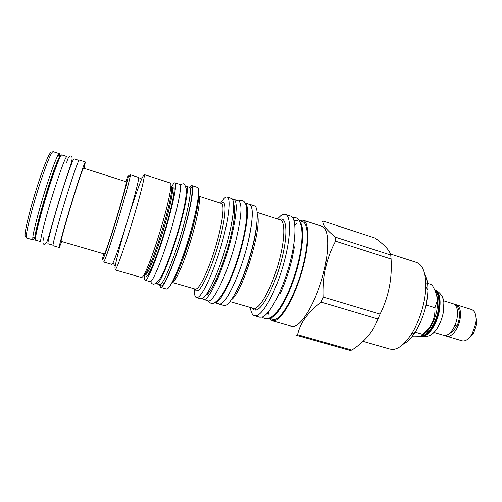 <?xml version="1.0" encoding="UTF-8"?>
<svg xmlns="http://www.w3.org/2000/svg" width="502" height="502" viewBox="0 0 502 502"><rect width="100%" height="100%" fill="white"/><g stroke="black" fill="none" stroke-linecap="round" stroke-linejoin="round"><path stroke-width="0.75" d="M171.527 187.051C173.108 184.058 174.257 182.653 174.966 182.822C176.767 184.604 174.533 197.091 168.27 220.284C159.812 251.013 147.525 282.4 145.222 280.248C144.538 279.99 144.375 278.183 144.733 274.826M174.966 182.822L179.735 184.366C181.686 186.198 179.559 198.698 173.366 221.865C164.976 252.556 152.539 283.837 150.042 281.628L145.222 280.248M147.086 273.257L147.174 271.199M141.52 277.518L142.486 276.966C143.974 275.303 146.251 270.591 149.32 262.841C155.884 246.313 164.857 216.92 168.641 199.551C170.918 189.047 171.496 183.537 170.366 183.017L144.143 174.545C145.392 174.596 140.742 193.879 133.369 218.426C126.021 242.962 118.033 265.771 115.705 269.254L115.033 269.9L141.52 277.518M138.533 179.308L142.279 177.52L144.143 174.545M142.279 177.52C138.822 185.508 134.09 199.175 128.085 218.514M126.272 224.457C120.455 243.853 116.746 257.833 115.146 266.393L114.927 267.899M111.965 264.391L112.555 263.751C114.594 260.394 121.785 239.517 128.468 217.24C135.17 194.952 139.531 177.426 138.521 177.401L130.275 174.752C131.053 174.696 126.454 192.203 119.708 214.555C112.975 236.888 105.953 257.884 104.146 261.316L103.644 261.981L111.965 264.391M129.24 176.591L130.275 174.752M125.72 181.58L127.263 177.551C130.024 170.843 126.849 184.152 119.928 207.502C113.038 230.788 104.868 255.675 102.998 259.302C102.326 260.626 102.282 259.942 102.86 257.25L103.682 253.774M126.372 181.787C126.636 182.86 124.258 191.946 119.238 209.045C112.605 231.491 104.736 255.098 104.334 253.962L61.15 241.355C60.24 242.121 67.055 217.812 74.177 195.14C79.63 177.89 82.736 168.885 83.501 168.132L126.372 181.787M61.752 241.531L59.261 247.486C58.182 248.434 66.138 220.027 74.497 193.439C80.86 173.303 84.48 162.817 85.359 161.989L84.098 168.321M59.261 247.486L53.112 245.704C51.806 246.595 59.587 218.069 68.034 191.438C74.465 171.276 78.212 160.809 79.266 160.031L85.359 161.989M53.024 245.196L48.104 243.771C46.636 244.593 54.185 216.268 62.606 189.894C69.038 169.914 72.846 159.567 74.032 158.839L78.908 160.402M66.86 156.542C65.473 157.201 61.52 167.536 55.007 187.541C46.485 213.959 39.143 242.428 40.875 241.675L35.692 240.169C33.772 240.872 40.957 212.308 49.554 185.853C56.13 165.829 60.184 155.507 61.721 154.892L66.86 156.542M185.746 186.424L186.468 186.28C189.085 186.763 185.633 206.899 178.216 232.068C170.837 257.225 161.575 280.198 157.866 283.304L156.699 283.799L159.705 284.665L160.91 284.182C164.712 281.101 174.037 258.179 181.404 233.047C188.802 207.903 192.153 187.761 189.449 187.246L186.468 186.28M156.178 283.279L156.699 283.799M160.125 284.653C160.445 286.071 161.136 286.347 162.177 285.475C166.35 282.256 177.03 255.43 184.617 228.259C192.247 201.051 194.224 182.992 189.787 187.484M189.26 187.183L191.638 185.502C194.519 186.041 191.061 207.131 183.312 233.48C175.6 259.816 165.798 283.737 161.801 286.855L160.552 287.339L159.517 284.609M191.638 185.502L197.493 187.403C200.562 188.005 197.305 209.114 189.587 235.407C181.912 261.693 171.973 285.519 167.781 288.575L166.469 289.033L160.552 287.339M220.554 203.147L223.873 198.66C225.178 197.305 226.27 196.759 227.142 197.022C231.158 197.945 228.893 219.129 221.357 245.158C213.865 271.187 203.235 294.511 198.095 297.259L196.439 297.611L200.813 298.859L202.526 298.527C207.797 295.829 218.527 272.567 225.994 246.582C233.499 220.591 235.626 199.394 231.472 198.428L227.142 197.022M194.393 288.845C194.199 294.122 194.883 297.046 196.439 297.611M202.381 298.602L203.454 299.462C208.242 302.38 223.057 270.829 230.995 239.04C236.749 215.044 237.753 201.835 234.001 199.401L232.627 199.514M203.454 299.462L208.092 300.792C213.061 303.754 228.021 272.31 235.89 240.558C241.581 216.588 242.479 203.366 238.588 200.888L234.001 199.401M245.12 203.009L249.532 204.439C253.761 207.025 253.102 220.271 247.561 244.179C239.868 275.843 224.557 307.036 219.148 303.955L214.693 302.681C220.033 305.185 235.024 274.048 242.711 242.673C248.252 219.067 249.055 205.851 245.127 203.021M248.81 204.207L249.576 204.301C254.288 205.456 252.757 226.697 245.359 252.531C238.011 278.359 226.86 301.313 221.024 303.829L219.11 304.099L218.426 303.748M249.576 204.301L254.382 205.864C259.245 207.062 257.871 228.316 250.498 254.106C243.181 279.896 231.924 302.769 225.938 305.235L223.967 305.486L219.11 304.099M250.379 307.481C250.937 312.263 252.299 315.005 254.464 315.72L256.811 315.576C263.901 313.417 276.188 290.432 283.53 264.159C290.94 237.892 291.348 215.96 285.393 214.41C284.076 214.003 282.557 214.423 280.831 215.672L277.405 218.96M285.393 214.41L290.608 216.105C296.726 217.711 296.487 239.649 289.108 265.872C281.798 292.095 269.398 314.992 262.138 317.101L259.741 317.226L254.464 315.72M255.392 308.165L255.656 310.104M267.196 313.348L268.626 314.183M268.921 314.258L267.403 313.122M269.505 318.136C277.261 318.751 292.754 289.591 299.292 260.224C303.886 238.532 303.861 225.385 299.223 220.798M294.084 220.924L298.1 220.202M268.306 312.081L268.808 314.208M269.172 318.274L272.668 319.278C280.129 322.905 297.077 292.898 303.955 261.674C309.05 239.749 308.065 223.013 302.48 221.62L299.016 220.497M299.311 220.591L302.988 220.152C309.489 221.884 309.652 243.84 302.348 269.938C295.113 296.036 282.444 318.72 274.814 320.696L272.272 320.778L269.461 318.362M296.444 223.672L294.843 225.153M302.988 220.152L322.02 226.339C329.092 228.266 329.858 250.26 322.673 276.182C315.557 302.104 302.468 324.474 294.26 326.262L291.511 326.275L272.272 320.778M295.816 335.104L297.592 334.715L351.846 350.082L349.743 350.365L295.816 335.104M322.284 221.608L323.213 221.1L375 238.042C384.457 244.794 389.709 250.46 390.744 255.035L391.083 259.019C392.282 278.535 388.617 296.902 380.077 314.114L377.937 319.015C373.513 331.301 364.816 341.655 351.846 350.082M323.213 221.1C322.246 224.538 326.331 229.903 335.48 237.195L390.744 255.035M335.48 237.195L335.543 241.173L391.083 259.019M335.543 241.173C326.507 257.902 322.409 276.546 323.25 297.09L380.077 314.114M323.25 297.09L321.18 302.129L377.937 319.015M321.18 302.129C307.939 312.15 300.077 323.012 297.592 334.715M390.443 254.006L416.509 262.427C422.659 264.717 425.771 272.63 425.847 286.165C425.696 301.564 419.528 321.782 411.05 334.639C405.014 343.663 399.19 348.576 393.568 349.373L390.048 349.116L363.009 341.335M424.673 273.854C426.888 277.7 427.968 283.178 427.911 290.294C427.271 305.429 422.991 319.454 415.066 332.362C411.144 338.298 407.185 342.245 403.2 344.19M426.261 304.344L426.587 305.153L425.891 306.019M415.21 332.148L422.753 334.388C422.383 336.258 418.768 337.037 411.916 336.71M426.587 305.153L434.952 307.732C435.265 315.896 433.157 322.742 428.62 328.27L422.753 334.388M425.815 282.783L431.921 284.716C435.937 291.323 437.625 296.908 436.972 301.476L434.952 307.732M436.069 293.444C437.179 295.866 437.713 299.004 437.669 302.869L436.96 309.803C435.705 316.404 433.446 322.265 430.183 327.386L428.62 328.27M422.565 334.865C425.169 333.623 427.71 331.132 430.183 327.386M421.191 335.945C427.497 335.982 436.05 323.338 438.265 310.198C439.758 300.598 438.704 294.134 435.09 290.821M434.657 289.842C439.156 292.584 440.593 299.399 438.968 310.286C436.502 325.145 426.204 338.768 419.766 336.371L420.18 336.497C426.016 337.67 431.036 335.832 435.24 330.975C432.994 333.679 430.766 335.33 428.576 335.913M441.095 294.894C442.588 296.607 443.511 299.211 443.868 302.712L443.354 312.2C441.898 319.705 439.194 325.961 435.24 330.975M423.324 334.47L423.029 334.144M436.935 297.234L437.248 297.316M426.731 331.759L425.897 331.389M437.568 299.732L437.085 299.205M426.443 304.802L426.248 305.141M433.866 332.387L443.699 335.323C448.355 337.087 455.54 327.969 457.127 317.954C458.2 310.161 456.927 305.454 453.312 303.829L443.517 300.773M427.033 330.159L428.35 329.933M456.293 326.118C454.285 330.14 452.02 332.55 449.516 333.353M456.939 326.024L454.837 325.541M445.261 335.474L446.661 336.208C451.348 337.978 458.558 328.879 460.127 318.877C461.187 311.089 459.901 306.377 456.262 304.752L454.693 304.582M446.661 336.208L462.035 340.802C465.442 341.542 468.805 339.22 472.131 333.836L475.745 323.671L476.065 320.941C476.316 314.622 474.817 310.82 471.579 309.527L456.262 304.752M468.711 338.317L473.593 333.071L476.586 324.656L476.856 322.397L475.733 315.319M26.349 235.281C22.107 241.876 28.771 212.013 38.422 182.759C45.381 161.368 51.173 148.636 51.248 153.731M26.65 238.011C24.385 238.632 31.375 209.61 40.185 182.835C46.931 162.579 51.21 152.175 53.017 151.635L59.324 153.656L58.125 154.967C55.747 159.285 51.995 169.262 46.881 184.905C39.627 207.188 32.969 232.451 32.749 238.099L33.013 239.849L26.65 238.011M34.939 237.145C34.011 239.027 33.37 239.931 33.013 239.849M59.412 156.982C59.694 154.905 59.663 153.794 59.324 153.656M60.679 156.022C60.51 155.469 60.071 155.821 59.361 157.063C57.096 161.261 53.507 170.875 48.606 185.903C41.653 207.307 35.222 231.573 34.945 237.051L32.749 238.099M35.454 238.645C35.008 239.015 34.839 238.481 34.945 237.051M58.59 160.452C56.638 163.658 53.287 172.531 48.543 187.07C41.986 207.257 36.031 229.985 36.194 233.806M172.493 187.692C176.007 183.217 174.025 198.033 167.499 221.307C158.707 253.253 146.176 283.548 145.894 274.826M170.875 186.593C172.318 186.28 171.891 191.469 169.601 202.168C171.966 191.331 171.979 188.877 172.004 188.877L172.035 187.547C174.006 187.873 170.567 205.726 163.947 228.084C157.358 250.429 149.389 271.099 146.389 274.161L145.436 274.694L147.594 275.322M168.641 199.551L169.601 202.168C166.08 218.426 157.741 245.754 151.573 261.203C148.692 268.451 146.54 272.875 145.116 274.468L144.771 274.789M172.06 282.394L195.284 289.102L196.759 288.738C201.107 286.127 210.049 266.154 216.375 244.173C222.731 222.179 224.764 204.207 221.432 203.435L198.428 196.031C201.051 196.828 198.309 214.818 191.833 236.906C185.395 258.976 176.955 279.118 173.24 281.929L172.06 282.388L172.556 281.873C175.129 279.363 185.351 255.273 191.864 231.152C195.611 217.134 197.794 206.818 198.403 200.21L198.365 196.012M198.215 197.876C199.206 211.028 181.09 270.383 172.92 280.743M221.395 203.423C226.666 198.798 226.364 214.718 219.876 239.09C213.45 263.418 202.959 287.709 198.064 290.47C196.709 291.298 195.767 290.84 195.24 289.089M205.858 295.189C211.06 293.852 223.233 266.424 229.872 239.931C234.597 220.566 235.846 208.688 233.606 204.295M255.932 230.336C253.648 246.821 246.237 271.099 238.921 286.052M257.325 214.661C262.609 226.998 242.598 292.553 231.328 299.832M257.212 212.446L280.298 219.889C285.418 221.231 284.96 240.301 278.547 263.079C272.197 285.858 261.605 306.019 255.43 308.153L253.297 308.322L229.991 301.608M279.363 219.587C286.542 215.553 288.311 232.708 282.036 257.953C275.849 283.166 263.619 307.638 256.704 309.847C254.84 310.518 253.391 309.916 252.355 308.052M443.868 302.712C443.109 296.418 440.028 292.108 434.632 289.779C439.507 292.177 441.114 299.06 439.457 310.437C436.985 325.346 426.618 338.988 420.18 336.497M172.035 187.547L174.181 188.231M149.32 262.841L151.573 261.203L145.436 274.694M113.038 262.816L115.146 266.393M206.24 294.661L207.972 293.557M234.447 206.824L233.631 204.941M256.685 225.084C255.305 242.56 245.227 275.56 236.618 290.827M292.54 217.561C300.56 215.603 305.705 229.201 298.765 260.055C295.49 274.004 291.028 286.73 285.393 298.232L280.21 307.349C277.198 311.686 274.249 314.949 271.381 317.126C267.723 319.178 264.648 319.172 262.157 317.095M292.013 259.013C288.939 271.733 284.954 283.335 280.053 293.833M292.126 258.517L294.398 246.852M427.911 290.294L425.847 286.165M415.066 332.362L411.05 334.639M437.669 302.869L436.972 301.476M456.883 326.162C460.874 318.205 460.139 306.164 454.981 304.833M473.593 333.071L472.131 333.836M476.856 322.397L476.065 320.941M59.361 157.063L58.125 154.967M150.675 281.484C151.284 283.191 152.263 284.101 153.612 284.232C157.383 283.404 161.387 277.713 165.622 267.164C171.151 253.529 175.964 239.159 180.042 224.055C184.535 207.546 186.612 195.824 186.255 188.884C184.272 182.722 184.265 183.123 180.174 184.836M208.035 300.773C210.871 303.66 212.679 306.747 221.319 295.929C228.598 285.205 237.051 263.199 242.215 242.566C244.599 232.727 246.099 224.105 246.702 216.707C247.034 209.71 246.488 205.105 245.058 202.902C243.495 200.317 241.318 199.639 238.532 200.875M44.025 236.781C42.67 241.129 42.582 243.602 43.749 244.198C44.483 245.133 45.707 243.978 47.433 240.728C50.031 232.627 55.86 210.426 62.411 190.089L69.602 168.051C71.598 162.265 72.42 158.751 72.056 157.509C71.472 156.229 70.845 155.752 70.161 156.078C68.68 156.869 67.538 158.965 66.741 162.353"/></g></svg>
